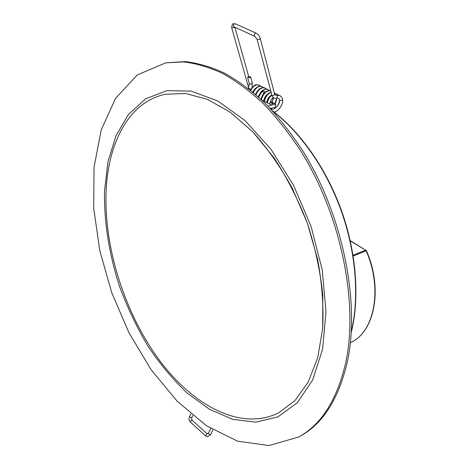 <?xml version="1.0" encoding="UTF-8"?>
<svg xmlns="http://www.w3.org/2000/svg" width="469" height="469" viewBox="0 0 469 469"><rect width="100%" height="100%" fill="white"/><g stroke="black" fill="none" stroke-linecap="round" stroke-linejoin="round"><path stroke-width="0.7" d="M345.477 363.803C336.689 400.397 321.107 424.797 298.724 436.997L269.089 445.55L237.625 441.194L206.471 425.752L177.247 401.276L151.153 369.754L129.092 333.019L111.774 292.773L99.791 250.634L93.7 208.218L94.029 167.292L101.234 129.854L115.644 98.209L137.282 74.958L165.663 62.875L183.485 61.926C196.071 63.356 209.127 67.19 222.646 73.434C236.306 81.09 249.866 91.156 263.338 103.626C276.575 117.414 289.051 133.202 300.77 150.983C341.262 215.388 358.92 304.141 345.477 363.803M165.663 62.875L185.226 61.609C197.818 63.034 210.88 66.862 224.411 73.088C238.07 80.727 251.63 90.769 265.096 103.221C278.334 116.98 290.803 132.733 302.517 150.485C342.98 214.773 360.579 303.379 347.083 362.983C338.266 399.547 322.66 423.935 300.254 436.147L298.724 436.997M106.07 192.331C104.147 248.165 124.561 312.389 158.522 359.031C192.396 405.234 240.673 431.791 278.838 412.767L294.925 400.608L308.151 382.171L317.665 357.818L322.719 328.323C323.733 306.48 322.033 283.458 317.613 259.246L307.359 223.197C298.178 199.589 287.069 177.81 274.025 157.842L252.891 131.982L230.349 112.308L207.597 99.428L185.695 93.489L165.545 94.222C128.647 101.855 107.8 143.367 106.07 192.331C104.147 248.165 124.561 312.389 158.522 359.031C192.396 405.234 240.673 431.791 278.838 412.767L294.925 400.608L308.151 382.171L317.665 357.818L322.719 328.323L322.778 294.925C320.286 271.205 315.145 247.298 307.359 223.197L292.545 188.773C280.691 167.204 267.471 148.28 252.891 131.982L230.349 112.308L207.597 99.428L185.695 93.489L165.545 94.222C128.647 101.855 107.8 143.367 106.07 192.331M104.499 191.194C103.954 222.03 109.224 254.679 119.566 286.453C127.316 307.359 136.731 327.174 147.794 345.888C159.689 363.704 172.762 379.38 187.014 392.928L209.414 409.249L232.694 419.339L255.892 422.176L277.853 416.877L297.246 402.877L312.624 380.107L322.596 349.212L326.014 311.68L322.209 269.827L311.17 226.656L293.623 185.431L270.965 149.242L245.035 120.562L217.815 100.976L191.194 91.092L166.73 90.664L145.589 98.842L128.512 114.383L115.913 135.881L107.923 161.934L104.499 191.194M261.731 99.979L270.167 104.347L273.404 103.59L270.226 101.955M269.81 107.999L270.484 108.105M270.408 101.445L275.725 104.182L275.285 107.307L270.466 108.45M275.725 104.182L267.899 106.023M274.6 94.087L274.617 94.169C274.324 95.283 273.445 95.699 271.985 95.418L257.053 39.261M276.646 98.197L276.716 98.185C277.625 97.112 277.578 96.11 276.587 95.184L275.28 95.096L274.611 94.128M282.473 99.135L282.52 99.399C281.623 100.788 280.609 100.958 279.471 99.891C279.448 98.613 278.516 98.044 276.687 98.191M258.214 96.755L261.749 91.004L262.417 91.004L263.742 93.384M248.177 88.365L248.863 88.19L250.639 89.432M250.141 77.666L250.61 76.764L248.095 76.646L247.626 77.555L250.141 77.666M351.31 331.536C359.436 297.668 356.159 252.99 341.332 211.132C326.401 169.309 300.735 132.586 273.052 111.452M353.046 255.218L365.597 250.147L350.261 240.855M350.202 240.597L366.424 250.663C383.279 289.015 374.625 332.093 350.413 342.71C374.297 332.322 383.038 289.273 366.125 250.78L353.175 256.021M366.424 250.663L365.996 250.153M232.454 23.942L231.639 27.565L234.248 27.624L234.682 27.138M233.925 26.792L234.025 26.839C233.169 26.059 233.251 25.097 234.277 23.948L235.332 23.778M255.159 33.416C254.116 34.589 254.016 35.568 254.86 36.348L257.035 39.185L259.756 39.279L260.254 38.364C259.527 36.002 258.167 34.278 256.162 33.205L255.159 33.416M256.215 33.229L235.28 23.755L232.524 23.89M276.587 95.184L280.134 95.67M267.295 102.863C268.057 99.674 269.523 97.153 271.692 95.295M274.529 93.823L276.88 94.005L278.223 94.996M264.293 101.31C265.513 96.772 267.723 93.823 270.93 92.475M261.344 99.621C263.396 93.384 266.451 90.458 270.507 90.845L268.239 90.669C264.733 91.631 262.294 94.48 260.922 99.229M258.636 97.13L262.417 91.004C264.393 89.345 266.21 88.84 267.869 89.479C266.621 88.559 264.575 89.069 261.749 91.004M255.968 94.773C258.46 89.38 261.45 87.123 264.944 88.002L265.214 88.137M253.33 92.522C255.845 87.65 258.73 85.645 261.978 86.507L262.247 86.642M250.722 90.376C253.278 85.921 256.068 84.15 259.093 85.059L259.363 85.194M248.57 88.67L248.863 88.19M252.275 82.761L251.841 83.781L249.725 84.121L249.344 83.664L248.371 88.049M210.47 434.745L208.195 433.573L210.728 428.49M207.31 433.948L206.981 433.831L205.615 435.894L207.661 436.692L210.464 434.763L212.926 429.827M205.58 435.865L190.32 422.006L191.669 419.978L191.997 420.095M191.715 417.803L189.476 416.683L190.83 413.928M351.252 332.486C359.752 298.442 356.598 253.301 341.625 211.027C326.541 168.793 300.488 131.795 272.407 110.754M234.905 27.237L248.617 76.353M231.657 27.642L248.593 87.592M254.808 36.324L234.025 26.839M274.617 94.169L260.254 38.364M276.716 98.185C274.553 98.812 272.852 97.763 271.604 95.037M276.171 95.084L279.811 95.494C281.629 96.925 282.526 98.168 282.502 99.223M282.52 99.399C283.768 103.385 278.879 111.317 274.142 112.073M279.46 99.85C280.556 105.068 272.354 111.886 270.806 108.368M269.751 104.13C270.197 101.234 271.352 99.035 273.216 97.534M276.44 98.238C276.845 99.176 276.376 101.04 275.033 103.825M266.75 102.582C267.219 99.592 268.409 97.37 270.332 95.916M273.538 97.751L272.055 102.295M263.766 101.034C264.205 98.127 265.366 95.934 267.248 94.462M260.84 99.147L263.801 93.325M266.832 102.623C267.582 99.27 269.159 96.684 271.557 94.867M274.488 93.665L276.88 94.005M263.836 101.075C264.979 96.426 267.324 93.489 270.877 92.258M279.559 100.108C279.166 103.157 277.789 105.83 275.426 108.128M274.236 92.686L275.338 93.63M276.522 98.889L274.787 103.702M271.821 102.172L273.497 97.728M263.76 93.372L264.123 93.085M258.091 96.643L261.327 91.443M262.206 90.939C263.396 90.236 264.205 90.781 264.645 92.575M255.394 94.281L258.243 90.048M252.768 92.053L255.177 88.688M255.558 94.416C258.876 86.665 264.199 87.246 264.944 88.002L266.41 89.116M252.92 92.182C254.292 87.744 260.143 85.551 260.107 86.132L261.978 86.507L263.467 87.633M250.311 90.048C253.014 86.296 255.089 84.52 256.531 84.725L259.093 85.059L260.529 86.138M269.353 90.605L267.869 89.479M252.052 87.445L252.31 82.878M252.304 82.872L250.61 76.764M249.338 83.664L247.65 77.625M208.189 433.591L207.28 433.913L191.962 420.066L191.704 417.82L192.806 415.581M190.32 422.006C188.931 420.5 188.649 418.735 189.464 416.701"/></g></svg>
